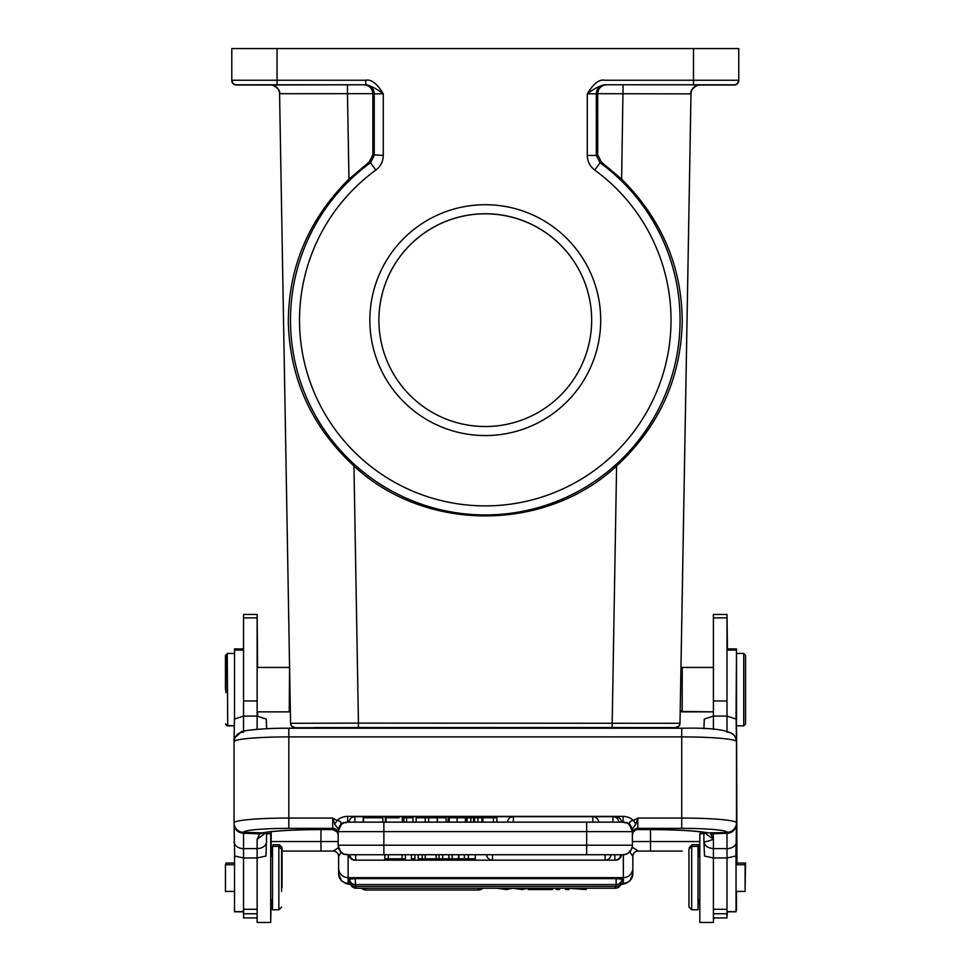 <?xml version="1.0" encoding="UTF-8"?>
<svg xmlns="http://www.w3.org/2000/svg" width="971" height="971" viewBox="0 0 971 971"><rect width="100%" height="100%" fill="white"/><g stroke="black" fill="none" stroke-linecap="round" stroke-linejoin="round"><path stroke-width="1.46" d="M496.703 888.21L506.644 889.545A2273.536 198.157 180 0 1 512.118 888.368A28.875 2.512 0 0 0 512.712 888.222L522.131 889.545L528.248 888.21M500.126 888.21L503.269 889.023A50.189 4.37 0 0 1 504.313 889.327A156.829 13.667 0 0 1 505.49 889.035L509.387 888.21M504.313 888.21L504.313 889.327M505.49 888.21L505.49 889.035M515.722 888.21L518.526 888.805A36.947 3.216 0 0 1 520.42 889.327A66.611 5.802 0 0 1 521.718 888.987A1613.074 140.589 180 0 0 524.886 888.21M520.42 888.21L520.42 889.327M355.362 886.389L616.1 886.389L616.1 884.569L355.362 884.569A5.887 5.887 0 0 1 349.499 879.143L355.362 878.634L355.362 886.389A5.887 5.887 0 0 1 349.499 880.964L349.863 880.782M621.598 880.782L621.962 880.964A5.887 5.887 0 0 1 616.1 886.389M616.1 878.634L621.962 879.143A5.887 5.887 0 0 1 616.1 884.569L616.1 878.634L355.362 878.634M556.104 888.21L556.104 889.545L559.563 889.545L559.563 888.21M540.446 888.21A38.706 3.374 0 0 0 541.757 888.429L538.674 888.441A18 1.566 0 0 0 539.876 888.21M543.626 888.21L552.754 889.545L528.297 889.545L536.854 888.21M528.297 889.545L528.297 888.21M552.754 888.21L552.754 889.545M586.217 888.21L586.217 889.545L568.945 888.307L568.945 889.545L565.62 889.545L565.62 888.21M582.903 888.21L582.903 889.218L571.737 888.21M341.222 852.235L338.636 856.398A5.438 5.425 90 0 0 333.211 851.057L338.624 847.598M333.211 851.057L282.039 851.057L320.964 851.057L320.964 841.541L338.163 841.541M271.176 841.578L271.176 844.066M271.176 851.057L272.523 851.057L271.176 851.057M282.039 887.494L282.039 847.428L282.039 887.494M279.32 846.87L279.32 844.709L272.985 844.709L272.985 846.409M271.176 856.361L271.176 832.038L268.506 832.038M270.715 920.763L271.176 899.814M234.509 863.049L225.903 863.049L225.903 864.736M225.454 689.665L225.454 655.255L225.454 689.665M225.454 655.255L227.263 653.896M227.263 725.422L234.047 725.871L227.712 725.871L227.263 653.447M743.288 725.871L736.491 725.871L736.491 823.129M745.097 889.752L745.546 863.049L736.491 863.049M736.491 910.094L736.491 891.439M736.491 864.736L736.491 822.85A9.504 9.467 180 0 1 726.988 832.317A45.261 3.957 0 0 0 681.727 828.36L681.727 818.055A54.777 4.794 0 0 1 736.491 822.85M745.546 724.063L745.546 655.255L745.546 724.063L743.737 725.871L743.737 653.447L736.491 653.447L736.491 648.919L736.042 718.953M698.477 856.361L698.477 844.709L692.141 844.709L689.422 847.428L689.422 848.666M692.141 844.709L692.141 846.409M698.015 908.091L698.477 899.814M702.033 832.038L700.285 832.038L700.285 833.725M726.988 916.236L727.449 911.805M727.449 648.919L726.988 614.667M713.406 920.763L713.867 917.923M597.675 93.689L690.988 93.871A9.055 9.055 180 0 1 700.03 84.987L699.909 84.987C698.974 83.749 689.313 89.211 690.988 93.871L680.962 668.254L681.763 667.89M681.763 711.427L713.406 711.864L682.2 711.864L682.2 667.453L680.962 668.254L680.368 702.057M680.368 702.179L680.222 710.335L681.751 711.864M621.61 179.113L623.091 84.78L606.572 84.78C601.219 85.327 598.245 88.312 597.675 93.762L597.699 154.777L601.389 162.072L621.61 179.113C662.064 219.555 682.273 267.438 682.212 322.785C680.647 379.115 658.763 426.852 616.597 466.019C545.314 532.521 425.237 532.521 353.954 466.019C311.788 426.852 289.916 379.115 288.338 322.785C288.29 267.438 308.487 219.555 348.953 179.113L347.46 93.689L279.575 93.702L289.589 667.793L289.237 711.864L290.341 710.772L289.589 667.793M691.68 846.409L688.961 849.115L688.961 907.06L691.68 909.778L698.015 909.778L698.015 846.409L691.68 846.409L691.68 909.778M703.902 833.725L699.824 833.725L699.824 922.45L713.406 922.45L713.406 857.976L726.988 857.976L735.872 856.021L736.491 823.869A9.504 9.394 0 0 1 726.963 833.264L726.988 848.618L713.406 848.581C707.75 848.084 704.582 845.717 703.902 841.517L704.521 856.021L713.406 857.976L713.406 839.308L704.072 832.341M736.042 891.439L745.097 891.439L745.097 864.736L736.042 864.736M726.988 911.805L736.042 911.805L736.042 855.427M713.406 917.923L726.988 917.923L726.988 848.618A9.504 7.076 180 0 0 736.491 841.541M713.406 729.318L713.406 716.088L726.988 716.088L726.988 614.449L713.406 614.449L713.406 716.088L704.278 719.062L703.902 728.723M736.491 741.917L736.115 719.062L726.988 716.088L726.988 731.212M446.114 822.121L446.114 817.788L437.423 817.788L437.423 822.121M363.53 817.788L382.695 817.788L363.53 817.788L363.53 822.134M363.178 822.134L363.178 817.788M457.329 817.788L448.104 817.788L448.104 822.121M465.437 822.121L465.437 817.788L457.098 817.788L457.098 822.134M386.045 822.121L386.045 817.788L385.378 817.788L385.378 822.134M403.159 822.134L403.159 817.788L402.297 817.788L402.297 822.134M399.105 817.788L386.045 817.788M412.978 822.121L412.978 817.788L403.875 817.788L403.875 822.121M406.558 822.121L406.558 817.788M482.332 822.121L482.332 817.788L466.614 817.788L466.614 822.121M481.907 822.121L481.907 817.788M477.902 817.788L477.902 822.134M474.552 822.121L474.552 817.788M473.581 817.788L473.581 822.134M470.862 822.121L470.862 817.788M467.015 817.788L467.015 822.121M496.861 822.121L496.861 817.788L482.818 817.788L482.818 822.121M493.462 817.788L493.462 822.121M437.193 822.121L437.193 817.788L416.171 817.788L416.171 822.121M425.237 817.788L425.237 822.121M428.672 822.121L428.672 817.788M266.637 833.725L270.715 833.725L270.715 922.45L257.133 922.45L257.133 839.308L259.755 833.858L263.857 832.778M468.374 858.801L464.356 858.801L464.356 854.723L475.317 854.723L475.317 858.801L468.374 858.801L468.374 854.723M442.703 858.801L418.246 858.801L442.703 858.801L442.703 854.723L448.869 854.723L448.869 858.801L441.708 858.801L475.317 858.801M448.869 854.723L452.207 854.723L452.207 858.801L448.869 858.801M452.207 858.801L458.882 858.801A2273.536 0.716 180 0 0 464.356 858.801M464.356 854.723A2273.536 0.716 0 0 1 458.882 854.723L458.288 858.801M458.288 854.723L452.207 854.723M475.317 854.735L622.872 854.747A9.504 9.504 0 0 0 632.388 845.243L632.388 845.219A9.504 9.504 180 0 1 622.872 854.735L622.872 854.735A9.504 9.504 0 0 0 632.388 845.243L632.388 845.243C631.769 851.069 628.601 854.237 622.872 854.747L621.501 854.747A5.887 5.887 0 0 1 615.638 860.172L615.638 860.112M340.493 824.743L338.163 828.943L338.163 845.243A9.504 9.504 0 0 0 347.667 854.747L384.783 854.735L384.783 858.801L405.38 858.801L384.783 858.801M405.38 858.801L405.38 854.723L411.437 854.735L411.437 858.801L414.896 858.801L411.437 858.801M414.896 858.801L414.896 854.723L418.246 854.735L418.246 858.801M355.689 860.16L355.689 854.735L349.827 854.735A5.887 5.887 0 0 0 355.689 860.16L614.849 860.16L614.849 854.735M411.437 854.723L414.896 854.723M426.318 858.801L435.166 858.801L426.318 858.801M422.191 858.801L422.191 854.723L425.237 854.723L425.237 858.801M418.246 854.723L422.191 854.723M436.161 858.801L436.161 854.723L439.038 854.723L439.038 858.801M425.237 854.723L436.161 854.723M439.038 854.723L442.703 854.723M402.055 858.801L402.055 854.723L405.38 854.723M384.783 854.723L388.327 854.723L388.327 858.801M388.327 854.723L402.055 854.723M347.667 822.158L347.667 816.368A15.876 15.815 180 0 0 337.034 820.471L334.716 824.173L332.725 818.055L337.034 820.471C340.7 821.053 341.841 822.461 340.481 824.695L338.163 831.662A9.504 9.504 180 0 1 347.667 822.134L383.873 822.121L383.873 831.625L338.163 831.649L338.163 829.647M354.901 860.112L354.901 860.172A5.887 5.887 0 0 1 349.038 854.735L347.667 854.747C344.814 852.926 342.642 858.206 338.163 845.243L338.163 845.243A9.504 9.504 0 0 0 347.667 854.747L347.667 854.747A9.504 9.504 180 0 1 338.163 845.219L338.163 834.878L337.386 832.123A5.438 5.401 148.5 0 1 337.932 833.336M706.087 832.693L706.318 832.742C695.588 830.788 676.823 829.732 650.036 829.586L637.486 829.562M632.607 833.336A5.438 5.401 -148.5 0 1 633.153 832.123L632.388 834.878A5.438 5.413 0 0 1 637.813 829.477L637.813 828.36A5.438 5.413 0 0 0 632.388 833.773L632.388 829.72M633.189 832.074A5.438 5.401 -148.5 0 1 637.789 829.55L650.036 829.55A63.37 5.547 180 0 1 708.126 832.875L708.308 832.887M234.909 737.851L234.047 741.626L234.047 822.85A54.777 4.794 0 0 1 288.824 818.055L288.824 828.36A45.261 3.957 0 0 0 243.551 832.317A9.504 9.467 180 0 1 234.047 822.85L234.666 856.021L243.551 857.976L243.551 917.923L257.133 917.923M681.727 828.36L637.813 828.36L637.813 818.055L635.823 824.173L633.505 820.471L637.813 818.055L681.727 818.055L681.727 736.892A54.777 4.794 180 0 1 736.479 741.565L735.69 737.778M732.899 734.04L735.047 736.419L736.491 741.431M266.637 728.723L266.26 719.062L257.133 716.088L257.133 614.449L243.551 614.449L243.551 716.088L234.424 719.062L234.047 741.443L234.776 737.826L237.579 734.076M259.755 833.846L243.575 833.239L243.551 848.618A9.504 7.076 180 0 1 234.047 841.541M225.903 692.663L225.903 655.255L225.903 692.663M234.509 864.736L225.454 864.736L225.454 891.439L234.509 891.439M234.509 855.475L234.509 911.805L243.551 911.805M243.551 648.919L234.509 648.919L234.509 718.941M281.578 891.487L281.578 849.115L281.578 891.487M281.578 907.06L278.859 909.778L278.859 846.409L281.578 849.115M278.859 846.409L272.523 846.409L272.523 909.778L278.859 909.778M243.551 731.212L243.551 716.088L257.133 716.088L257.133 729.318M266.637 841.517A9.504 7.076 0 0 1 257.133 848.581L243.551 848.618L243.551 857.976L257.133 857.976L266.018 856.021L266.637 832.317M257.133 839.308L266.467 832.341M259.755 833.907L264.865 832.62M234.047 823.845A9.504 9.394 0 0 0 243.575 833.239L243.587 832.596M338.163 834.866A5.438 5.413 180 0 0 332.725 829.477L320.503 829.55A63.37 5.547 180 0 0 262.425 832.875L243.551 832.317M632.388 845.219A9.504 9.504 180 0 1 622.872 854.735L586.666 854.723L586.666 845.207L632.388 845.219L632.388 831.649L586.666 831.625L586.666 822.121L622.872 822.134A9.504 9.504 180 0 1 632.388 831.649L630.13 824.792C628.662 822.51 629.791 821.065 633.505 820.471A15.876 15.815 180 0 0 623.139 816.368L623.054 822.158M631.951 828.797L632.339 830.739M635.823 824.173L632.388 828.918L630.07 824.78M338.163 831.649C343.236 818.286 343.868 824.513 347.06 822.158L623.479 822.158C626.671 824.513 627.302 818.286 632.388 831.649L632.388 828.918M338.163 828.918L334.716 824.173M338.163 831.334L340.469 825.423M264.294 832.73C275.072 830.775 293.812 829.732 320.503 829.586L333.065 829.562M332.75 829.55A5.438 5.401 148.5 0 1 337.35 832.074M703.902 832.317L703.902 841.505C704.545 842.16 707.713 841.42 713.406 839.308L710.687 833.834L726.963 833.264L726.951 832.596L708.114 832.863M713.406 839.308L713.151 833.725M736.491 653.447L736.491 725.871L743.737 725.871M680.368 702.955L680.368 702.106L680.343 702.955M290.341 710.772L290.56 723.298L358.445 723.116L358.445 727.558L295.087 727.752L352.194 727.57L352.194 728.226M353.954 466.019L358.445 723.116L679.991 723.298A4.527 4.527 -0 0 1 675.476 727.752L314.81 727.582M699.205 85.023L713.867 85.011L699.375 85.011M734.234 85.011A4.527 4.527 -0 0 0 738.761 80.484L738.761 80.253A4.527 4.527 180 0 1 734.234 84.78L699.12 85.023L734.768 84.987L737.232 83.882L738.761 80.484M306.484 84.78L256.684 84.78L306.484 84.78M688.973 84.793L713.867 84.78L688.973 84.793M231.79 48.768L231.79 80.484L231.79 48.562L277.051 48.55L277.051 80.241L365.739 80.241C371.225 79.039 377.064 83.567 383.278 93.811L372.876 93.847M606.572 84.78L604.812 84.768C599.702 85.776 593.851 88.786 587.285 93.811C593.439 83.603 599.289 79.076 604.812 80.241L738.761 80.253L738.761 48.562L277.051 48.55M271.176 85.011L256.684 85.011L271.358 85.023M270.521 84.987A9.055 9.055 180 0 1 279.575 93.871C281.25 89.211 271.577 83.749 270.642 84.987L363.979 84.78C369.344 85.327 372.306 88.312 372.876 93.762L372.864 154.777L369.162 162.072L348.953 179.113M365.169 84.768L365.764 84.768C370.169 85.424 376.02 88.434 383.278 93.811L383.278 155.433C383.12 161.502 380.644 166.369 375.838 170.059L370.497 162.752L374.223 155.433L374.223 93.823A9.055 9.055 89 0 0 365.169 84.768L363.979 84.78M277.051 84.768L236.317 84.78A4.527 4.527 180 0 1 231.79 80.253L277.051 80.241L277.051 84.768L365.739 84.768L365.739 80.241M231.79 80.484A4.527 4.527 -0 0 0 236.317 85.011L271.443 85.023L235.783 84.987L233.319 83.882L231.79 80.484A4.527 4.527 -0 0 0 236.317 85.011L236.317 84.78M485.282 435.566A115.428 115.428 180 0 1 385.317 262.425A115.428 115.428 180 0 1 585.234 262.425A115.428 115.428 180 0 1 485.282 435.566M270.521 84.805A9.055 9.055 -0 0 1 279.575 93.702L290.56 723.14A4.527 4.527 180 0 0 295.087 727.582M616.597 466.019L612.106 727.558L675.476 727.582A4.527 4.527 180 0 0 679.991 723.14L690.988 93.702A9.055 9.055 -0 0 1 700.03 84.805L700.03 84.987M257.594 716.088L257.594 711.864L288.788 711.877M257.594 667.441L257.133 614.667M699.824 851.057L698.477 851.057L699.824 851.057M632.182 847.173L638.25 851.057L682.176 851.057M333.187 851.057A5.438 5.438 0 0 1 338.612 856.483L338.636 856.398M338.612 856.483L338.612 873.815L338.612 856.483M632.825 856.398A5.438 5.425 -90 0 1 638.25 851.057A5.438 5.438 0 0 0 632.837 856.483L632.837 868.183L632.825 856.398L629.39 851.045M620.797 884.447A36.218 3.156 0 0 0 623.333 883.282A9.504 9.467 0 0 0 632.837 873.815L632.837 868.183A9.504 9.467 180 0 1 623.333 877.65L348.128 877.65L348.128 883.282A36.218 3.156 0 0 0 350.665 884.447M632.837 847.598A5.438 2.731 -45 0 0 631.903 848.241M736.576 731.964L736.953 863.049M485.282 426.524A106.373 106.373 -0 0 0 591.655 320.151A106.373 106.373 -0 0 0 485.282 213.766A106.373 106.373 -0 0 0 378.908 320.151A106.373 106.373 -0 0 0 485.282 426.524M378.908 320.163A106.373 106.373 180 0 1 485.282 213.814A106.373 106.373 180 0 1 591.655 320.163M503.269 889.023L503.269 888.21M521.718 888.21L521.718 888.987M365.885 888.21L365.885 890.019A5.887 5.887 0 0 1 361.637 888.21M365.885 890.019L478.485 890.019L478.485 888.21M356.151 886.389L356.151 888.21A5.887 5.887 0 0 1 350.434 883.719M356.151 888.21L615.311 888.21L615.311 886.389M623.333 883.282L623.333 854.735M271.467 841.541L320.964 841.541L320.964 829.586M623.091 84.78L700.03 84.805M594.713 170.059C589.907 166.369 587.431 161.502 587.285 155.433L596.328 155.433L600.054 162.752L594.713 170.059A185.74 185.74 180 0 1 623.236 444.512A185.74 185.74 180 0 1 347.315 444.512A185.74 185.74 180 0 1 375.838 170.059M369.162 162.072L370.497 162.752A194.795 194.795 180 0 0 340.59 450.568A194.795 194.795 180 0 0 629.961 450.568A194.795 194.795 180 0 0 600.054 162.752L601.389 162.072M597.699 154.777L596.328 155.433L596.328 93.823L597.675 93.847M605.382 84.768A9.055 9.055 -89 0 0 596.328 93.823L587.285 93.811L587.285 155.433M726.988 650.097L736.042 650.097M726.988 911.623L736.042 911.623M726.988 617.896L713.406 617.896M726.988 700.965L713.406 700.965M615.638 817.351L615.638 816.708L613.223 816.708M512.943 816.708L354.901 816.708L354.901 822.134M612.956 822.134L612.956 816.708L593.087 816.708M592.808 822.121L592.808 816.696L513.331 816.696L513.331 822.121M458.882 854.723L458.882 858.801M492.515 854.723L492.515 860.16L605.115 860.16L605.115 854.723M349.038 854.747A5.887 5.887 0 0 0 354.901 860.172L615.638 860.172A5.887 5.887 0 0 0 621.501 854.747M586.666 854.723L347.667 854.735M338.163 845.219L383.873 845.207L383.873 854.723M383.873 845.207L586.666 845.207L586.666 831.625L383.873 831.625L383.873 845.207M243.636 732.158A9.504 9.479 0 0 0 238.781 733.433M338.163 833.773A5.438 5.413 0 0 0 332.725 828.36L332.725 818.055L288.824 818.055L288.824 736.892L681.727 736.892L681.727 728.226L288.824 728.226L288.824 736.892A54.777 4.794 180 0 0 234.06 741.565M681.727 728.226L681.727 728.262C715.287 727.4 733.263 730.556 735.654 737.693M726.915 732.158A9.504 9.479 180 0 1 731.758 733.433M234.509 650.097L243.551 650.097M234.509 911.623L243.551 911.623M257.133 913.76L243.551 913.76M257.133 909.305L243.551 909.305M257.133 700.965L243.551 700.965M257.133 617.896L243.551 617.896M347.667 816.368L623.139 816.368M332.725 829.477L332.725 828.36L288.824 828.36M726.988 909.305L713.406 909.305M726.988 913.76L713.406 913.76M291.179 725.507L290.56 723.298A4.527 4.527 -0 0 0 295.087 727.752M612.106 727.558L358.445 727.558M618.357 728.226L618.357 727.57M738.761 80.253A4.527 4.527 180 0 1 734.234 84.78L604.812 84.768M693.5 84.768L693.5 48.55M372.876 93.689L347.46 93.689L347.46 84.78M372.864 154.777L383.278 155.433M690.988 93.871L680.962 668.254M348.128 854.747L348.128 877.65A9.504 9.467 180 0 1 338.612 868.183M350.749 884.666L345.7 883.416L341.61 880.879L338.612 873.815A9.504 9.467 0 0 0 348.128 883.282M650.497 851.057L650.497 841.541L699.788 841.541M632.388 841.541L650.497 841.541L650.497 829.586M478.485 890.019A5.887 5.887 0 0 0 482.733 888.21M615.311 888.21A5.887 5.887 0 0 0 621.027 883.719M282.039 847.428L279.32 844.709M272.523 854.674L271.176 854.674M225.454 724.063L227.263 725.871M699.824 854.674L698.477 854.674M698.015 899.814L699.824 899.814M698.015 856.361L699.824 856.361M726.988 648.919L736.042 648.919M382.877 817.788L382.877 822.134M449.221 822.134L449.221 817.788M621.501 822.134A5.887 5.887 0 0 0 615.638 816.708M354.901 816.708A5.887 5.887 0 0 0 349.038 822.134M618.818 822.134A5.887 5.887 0 0 0 612.956 816.708M598.67 822.134A5.887 5.887 0 0 0 592.808 816.696M513.331 816.696A5.887 5.887 0 0 0 507.469 822.121M605.115 860.16A5.887 5.887 0 0 0 610.977 854.723M486.641 854.723A5.887 5.887 0 0 0 492.515 860.16M354.901 860.172L615.638 860.172M614.849 860.16A5.887 5.887 0 0 0 620.712 854.735M637.68 829.586C636.952 828.991 635.435 829.853 633.128 832.183M234.848 737.778L234.047 741.626M288.824 728.226C260.847 727.995 240.007 731.042 241.063 732.013L234.885 737.693M225.903 724.063L227.712 725.871M225.903 655.255L227.712 653.447L234.509 653.447M257.133 711.864L289.237 711.864M257.133 667.441L289.237 667.441M270.715 899.814L272.523 899.814M270.715 856.361L272.523 856.361M337.41 832.183L332.859 829.586M383.873 822.121L586.666 822.121M745.546 655.255L743.737 653.447M680.95 668.703L682.2 667.441L713.406 667.441M680.368 710.032L682.2 711.864M675.233 727.752L679.02 726.029M679.384 725.495L679.991 723.298M291.531 726.017L295.318 727.752M632.837 873.815L629.9 880.843L625.749 883.428L620.7 884.666"/></g></svg>

